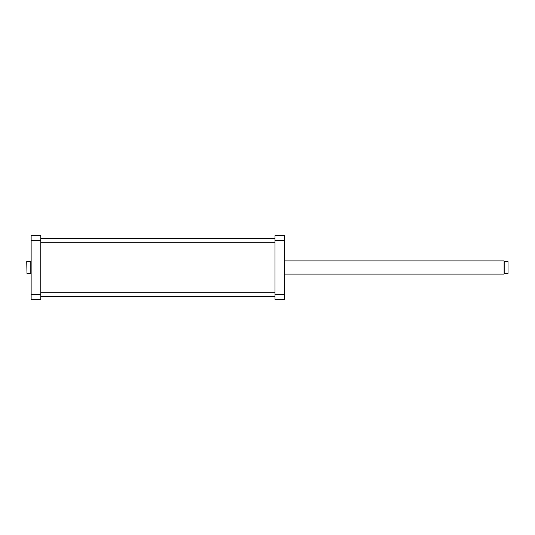 <?xml version="1.0" encoding="UTF-8"?>
<svg xmlns="http://www.w3.org/2000/svg" width="535" height="535" viewBox="0 0 535 535"><rect width="100%" height="100%" fill="white"/><g stroke="black" fill="none" stroke-linecap="round" stroke-linejoin="round"><path stroke-width="0.8" d="M284.6 235.708L284.6 299.292L274.957 299.292L274.957 235.708L284.6 235.708M274.957 294.591L284.6 294.591M284.6 240.409L274.957 240.409M40.78 294.591L40.78 299.292L31.137 299.292L31.137 235.708L40.78 235.708L40.78 294.591L31.137 294.591M31.137 240.409L40.78 240.409M284.6 274.08L504.084 274.08L504.084 260.92L504.739 261.582L508.029 261.582L508.029 273.418L508.029 261.582M508.029 273.418L504.739 273.418L504.191 273.967L504.191 261.033M26.971 273.418L26.75 261.582L26.971 273.418L30.261 273.418L30.916 274.08L31.137 260.92M30.809 273.967L30.809 261.033L30.261 261.582L26.971 261.582M274.957 242.723L40.78 242.723M274.957 238.336L40.78 238.336M274.957 296.664L40.78 296.664M274.957 292.277L40.78 292.277M284.6 260.92L504.084 260.92"/></g></svg>
